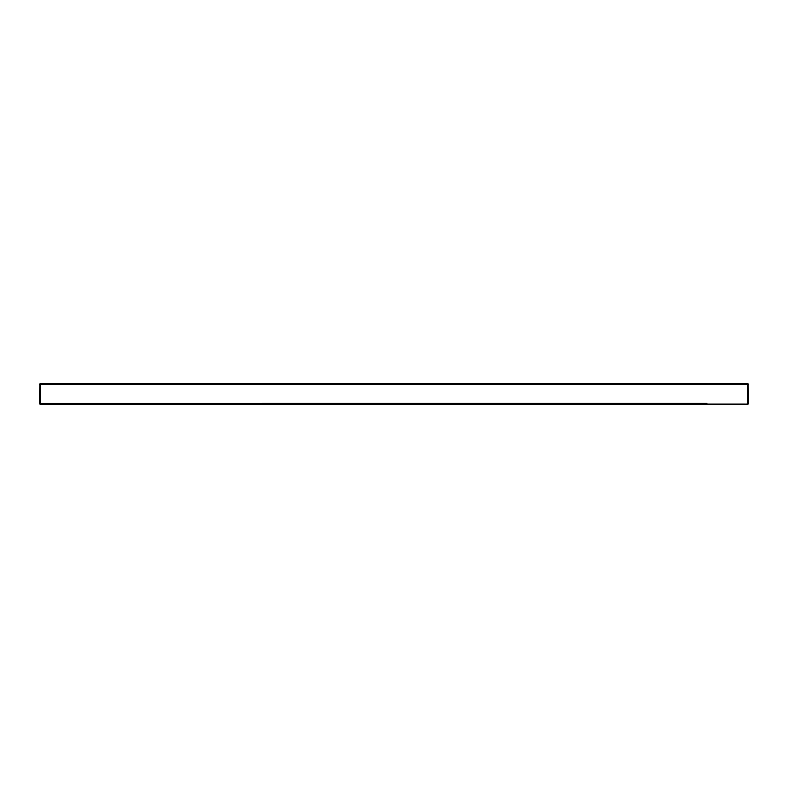 <?xml version="1.0" encoding="UTF-8"?>
<svg xmlns="http://www.w3.org/2000/svg" width="788" height="788" viewBox="0 0 788 788"><rect width="100%" height="100%" fill="white"/><g stroke="black" fill="none" stroke-linecap="round" stroke-linejoin="round"><path stroke-width="1.18" d="M47.31 404.116L53.958 404.116M57.238 404.116L65.276 404.116M672.765 404.116L40.257 404.126M40.158 383.874L40.158 384.377L39.4 384.377L39.902 383.874L748.098 383.874L748.6 384.377L40.158 384.377L40.168 404.126L744.552 404.116M747.832 404.126L747.842 403.367L748.6 403.367A0.758 0.758 180 0 1 747.832 404.126L40.168 404.126A0.758 0.758 180 0 1 39.4 403.367L39.902 383.874M747.842 404.126L747.851 404.126A0.758 0.758 0 0 0 748.6 403.367L748.098 383.874M40.149 404.126L40.158 404.126A0.758 0.758 0 0 1 39.4 403.367L706.885 403.358M747.842 383.874L747.842 403.367M746.236 404.116L747.063 404.116"/></g></svg>
